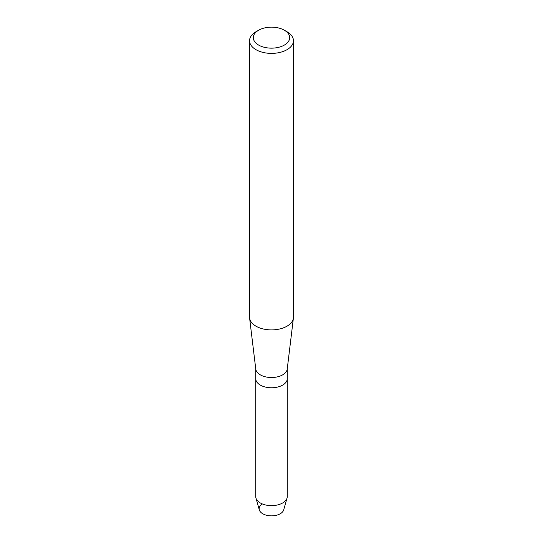 <?xml version="1.0" encoding="UTF-8"?>
<svg xmlns="http://www.w3.org/2000/svg" width="543" height="543" viewBox="0 0 543 543"><rect width="100%" height="100%" fill="white"/><g stroke="black" fill="none" stroke-linecap="round" stroke-linejoin="round"><path stroke-width="0.81" d="M287.274 368.738L287.274 378.661A15.774 9.109 180 0 1 282.652 385.102A15.774 9.109 180 0 0 287.274 378.661L287.274 496.533A15.774 9.109 180 0 1 287.064 498.006L283.69 509.877A12.353 7.134 180 0 1 280.236 513.766A12.353 7.134 180 0 1 263.321 514.065A12.353 7.134 180 0 1 261.753 504.338M284.362 30.225L287.023 31.759A21.951 12.672 180 0 1 293.451 40.725L293.451 317.221A21.951 12.672 180 0 1 293.396 318.103L287.233 369.057A15.774 9.109 180 0 1 282.652 374.86A15.774 9.109 180 0 1 265.975 376.951A15.774 9.109 180 0 1 255.767 369.057L249.604 318.103A21.951 12.672 180 0 1 249.549 317.221L249.549 40.725A21.951 12.672 180 0 1 255.977 31.759L258.638 30.225A18.184 10.5 180 0 1 284.362 30.225A18.184 10.5 180 0 1 284.362 45.076A18.184 10.5 180 0 1 258.638 45.076A18.184 10.5 180 0 1 258.638 30.225L255.977 31.759M287.064 498.006A15.774 9.109 180 0 1 282.652 502.974A15.774 9.109 180 0 1 266.667 505.2A15.774 9.109 180 0 1 255.936 498.006A15.774 9.109 180 0 1 255.726 496.533L255.726 378.661A15.774 9.109 180 0 0 265.466 387.078A15.774 9.109 180 0 0 282.652 385.102A15.774 9.109 180 0 1 265.466 387.078A15.774 9.109 180 0 1 255.726 378.661L255.726 368.738M293.396 318.103A21.951 12.672 180 0 1 287.023 326.18A21.951 12.672 180 0 1 263.81 329.092A21.951 12.672 180 0 1 249.604 318.103M293.451 40.725A21.951 12.672 180 0 1 287.023 49.684A21.951 12.672 180 0 1 263.104 52.427A21.951 12.672 180 0 1 249.549 40.725M280.236 513.766A12.353 7.134 180 0 1 267.713 515.511A12.353 7.134 180 0 1 259.31 509.877L255.936 498.006"/></g></svg>
